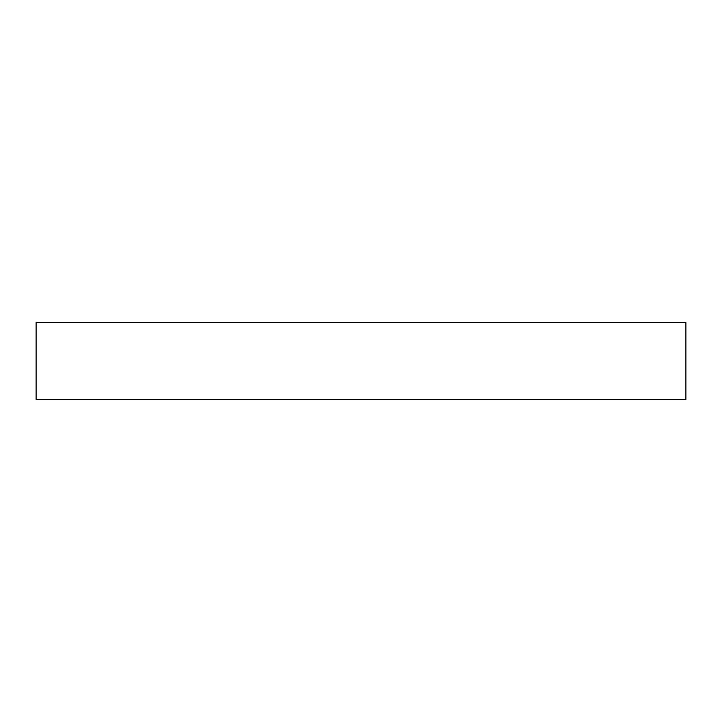 <?xml version="1.0" encoding="UTF-8"?>
<svg xmlns="http://www.w3.org/2000/svg" width="722" height="722" viewBox="0 0 722 722"><rect width="100%" height="100%" fill="white"/><g stroke="black" fill="none" stroke-linecap="round" stroke-linejoin="round"><path stroke-width="1.08" d="M36.1 322.626L36.1 399.374L685.9 399.374L685.9 322.626L36.1 322.626L36.1 399.374L685.9 399.374L685.9 322.626L36.1 322.626"/></g></svg>
